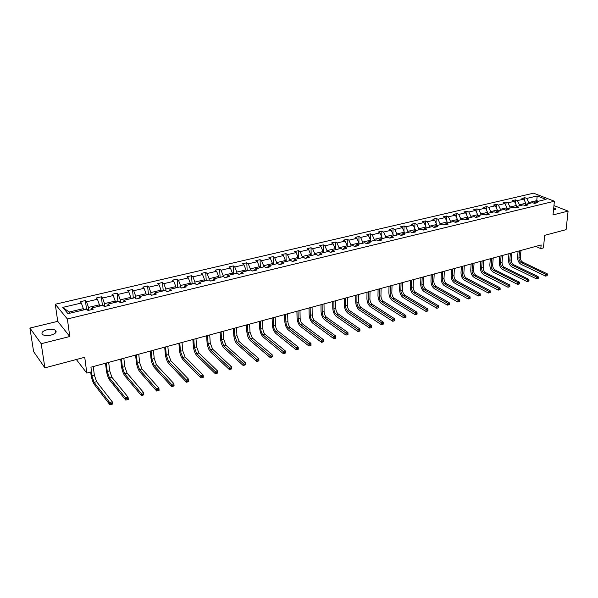 <?xml version="1.0" encoding="UTF-8"?>
<svg xmlns="http://www.w3.org/2000/svg" width="598" height="598" viewBox="0 0 598 598"><rect width="100%" height="100%" fill="white"/><g stroke="black" fill="none" stroke-linecap="round" stroke-linejoin="round"><path stroke-width="0.9" d="M51.077 335.089C55.704 333.639 57.146 332.017 55.405 330.231C53.454 329.139 50.666 328.975 47.033 329.752C42.368 331.187 40.911 332.817 42.675 334.633C44.648 335.725 47.444 335.874 51.077 335.089M553.479 210.294L555.467 208.769L553.741 207.723M69.787 336.517L57.722 321.335L29.9 328.063L41.202 343.715L69.787 336.517L67.372 318.981L554.398 201.227L553.008 214.914L568.1 211.116L553.957 205.577M568.1 211.116L566.089 229.654L544.681 235.328L543.44 247.908L540.794 248.641L541.153 244.948L90.933 367.194L91.531 371.814L86.822 373.107L84.737 357.283L44.895 367.852L33.608 351.594L29.9 328.063M41.202 343.715L44.895 367.852M57.722 321.335L55.278 304.24L533.551 193.176L554.398 201.227M83.473 309.958L83.309 308.658L69.144 312.036L62.753 307.402L81.358 303.029L80.229 301.751L85.409 300.54L86.486 308.994M83.309 308.658L81.358 303.029M67.372 318.981L55.278 304.24M99.56 306.116L99.403 304.823L88.497 307.424L86.546 301.811L85.409 300.54M86.546 301.811L97.452 299.247L96.285 297.991L101.368 296.802L102.37 305.167M115.369 302.334L115.22 301.056L104.508 303.612L102.55 298.051L101.368 296.802M102.55 298.051L113.254 295.539L112.05 294.306L117.051 293.132L117.97 301.407M130.895 298.626L130.768 297.356L120.235 299.867L118.262 294.358L117.051 293.132M118.262 294.358L128.787 291.891L127.553 290.673L132.464 289.529L133.309 297.714M146.159 294.978L146.039 293.715L135.686 296.182L133.713 290.733L132.464 289.529M133.713 290.733L144.058 288.303L142.787 287.107L147.609 285.979L148.386 294.089M161.161 291.39L161.049 290.142L150.875 292.564L148.895 287.167L147.609 285.979M148.895 287.167L159.061 284.783L157.76 283.609L162.499 282.495L163.209 290.523M175.909 287.87L175.805 286.629L165.81 289.006L163.815 283.661L162.499 282.495M163.815 283.661L173.809 281.314L172.478 280.163L177.143 279.072L177.785 287.018L175.879 287.474M190.411 284.401L190.321 283.168L180.484 285.515L178.488 280.215L177.143 279.072M178.488 280.215L188.31 277.906L186.95 276.777L191.539 275.7L192.122 283.594M204.666 281L204.583 279.767L194.918 282.077L192.907 276.829L191.539 275.7M192.907 276.829L202.573 274.557L201.182 273.443L205.697 272.389L206.22 280.23M218.696 277.644L218.621 276.426L209.106 278.69L207.095 273.495L205.697 272.389M207.095 273.495L216.603 271.268L215.183 270.169L219.623 269.13L220.086 276.919M232.487 274.347L232.42 273.137L223.069 275.372L221.051 270.221L219.623 269.13M221.051 270.221L230.402 268.024L228.952 266.947L233.325 265.923L233.728 273.667M246.055 271.111L246.002 269.907L236.801 272.097L234.775 267L233.325 265.923M234.775 267L243.969 264.839L242.504 263.77L246.802 262.769L247.153 270.46M259.405 267.919L259.36 266.723L250.3 268.883L248.275 263.823L246.802 262.769M248.275 263.823L257.327 261.7L255.832 260.653L260.063 259.667L260.362 267.306M272.546 264.779L272.501 263.591L263.591 265.714L261.558 260.706L260.063 259.667M261.558 260.706L270.468 258.613L268.951 257.581L273.114 256.609L273.361 264.204M285.47 261.692L285.44 260.511L276.672 262.597L274.632 257.633L273.114 256.609M274.632 257.633L283.4 255.578L281.86 254.561L285.956 253.604L286.158 261.147M298.2 258.65L298.17 257.476L289.544 259.532L287.503 254.613L285.956 253.604M287.503 254.613L296.13 252.588L294.567 251.586L298.604 250.644L298.753 258.142M310.721 255.652L310.706 254.494L302.214 256.512L300.166 251.638L298.604 250.644M300.166 251.638L308.658 249.643L307.08 248.663L311.05 247.729L311.162 255.182M323.055 252.707L323.047 251.549L314.683 253.545L312.634 248.708L311.05 247.729M312.634 248.708L320.999 246.742L319.399 245.778L323.309 244.866L323.369 252.266M335.201 249.807L335.194 248.656L326.957 250.622L324.908 245.823L323.309 244.866M324.908 245.823L333.146 243.894L331.524 242.938L335.373 242.041L335.396 249.396M347.154 246.952L347.161 245.808L339.051 247.736L336.995 242.99L335.373 242.041M336.995 242.99L345.106 241.084L343.469 240.142L347.259 239.26L347.236 246.57M358.935 244.134L358.942 242.997L350.951 244.903L348.903 240.194L347.259 239.26M348.903 240.194L356.886 238.318L355.234 237.391L358.964 236.516L358.912 242.93M370.528 241.368L370.551 240.239L362.68 242.108L360.624 237.436L358.964 236.516M360.624 237.436L368.495 235.59L366.821 234.678L370.498 233.818L370.416 239.933M381.958 238.632L381.98 237.511L374.228 239.357L372.173 234.722L370.498 233.818M372.173 234.722L379.924 232.906L378.235 232.009L381.86 231.164L381.748 236.987M393.215 235.941L393.245 234.827L385.605 236.651L383.55 232.054L381.86 231.164M383.55 232.054L391.182 230.26L389.485 229.378L393.05 228.541L392.916 234.102M404.308 233.295L404.338 232.188L396.818 233.975L394.762 229.423L393.05 228.541M394.762 229.423L402.282 227.651L400.57 226.784L404.084 225.962L403.927 231.269M415.236 230.686L415.274 229.58L407.866 231.344L405.803 226.829L404.084 225.962M405.803 226.829L413.218 225.087L411.484 224.228L414.952 223.413L414.773 228.488M426.008 228.107L426.053 227.016L418.75 228.75L416.686 224.272L414.952 223.413M416.686 224.272L423.997 222.553L422.248 221.709L425.671 220.909L425.47 225.752M436.622 225.573L436.675 224.482L429.476 226.201L427.413 221.753L425.671 220.909M427.413 221.753L434.619 220.057L432.862 219.227L436.226 218.434L436.017 223.069M447.087 223.069L447.147 221.985L440.046 223.682L437.99 219.264L436.226 218.434M437.99 219.264L445.084 217.597L443.32 216.775L446.639 216.005L446.414 220.43M457.403 220.602L457.463 219.533L450.466 221.2L448.41 216.82L446.639 216.005M448.41 216.82L455.407 215.175L453.628 214.368L456.902 213.598L456.67 217.836M467.576 218.173L467.643 217.104L460.744 218.748L458.688 214.405L456.902 213.598M458.688 214.405L465.588 212.783L463.794 211.984L467.023 211.229L466.776 215.287M477.608 215.781L477.675 214.712L470.873 216.334L468.817 212.028L467.023 211.229M468.817 212.028L475.619 210.429L473.818 209.644L477.002 208.896L476.748 212.783M487.497 213.419L487.572 212.357L480.859 213.957L478.804 209.681L477.002 208.896M478.804 209.681L485.516 208.104L483.7 207.327L486.839 206.594L486.585 210.317M497.244 211.146L497.327 210.033L490.711 211.61L488.656 207.364L486.839 206.594M488.656 207.364L495.271 205.809L493.455 205.047L496.549 204.322L496.288 207.887M506.857 208.941L506.955 207.738L500.429 209.293L498.373 205.084L496.549 204.322M498.373 205.084L504.899 203.552L503.068 202.797L506.125 202.079L505.856 205.495M516.336 206.766L516.448 205.48L510.012 207.013L507.956 202.834L506.125 202.079M507.956 202.834L514.392 201.324L512.553 200.577L515.566 199.874L515.297 203.148M525.694 204.621L525.814 203.245L519.46 204.763L517.412 200.614L515.566 199.874M517.412 200.614L523.758 199.119L521.912 198.386L524.887 197.691L524.61 200.831M536.66 201.668L536.757 200.644L528.789 202.543L526.741 198.424L524.887 197.691M526.741 198.424L537.168 195.972L546.064 199.418L535.591 201.922L537.49 202.677L534.5 203.395L532.601 202.64L526.225 204.165L528.116 204.927L525.081 205.652L523.19 204.882L516.724 206.43L518.608 207.207L515.536 207.94L513.652 207.162L507.097 208.732L508.973 209.517L505.856 210.264L503.987 209.472L497.334 211.064L499.203 211.856L496.041 212.619L494.18 211.819L487.437 213.426L489.291 214.234L486.084 215.003L484.238 214.196L477.398 215.826L479.245 216.648L475.993 217.425L474.147 216.603L467.217 218.263L469.049 219.092L465.745 219.885L463.921 219.047L456.887 220.729L458.703 221.574L455.362 222.374L453.538 221.529L446.407 223.233L448.216 224.086L444.815 224.9L443.013 224.048L435.77 225.775L437.564 226.642L434.126 227.464L432.332 226.597L424.984 228.354L426.763 229.228L423.264 230.073L421.493 229.191L414.033 230.97L415.804 231.86L412.254 232.712L410.49 231.815L402.917 233.624L404.674 234.528L401.071 235.395L399.322 234.483L391.638 236.322L393.379 237.242L389.724 238.116L387.99 237.197L380.186 239.058L381.913 239.992L378.198 240.882L376.478 239.94L368.562 241.839L370.267 242.781L366.499 243.685L364.795 242.736L356.759 244.657L358.449 245.614L354.621 246.533L352.932 245.569L344.769 247.52L346.444 248.499L342.557 249.426L340.89 248.447L332.593 250.427L334.245 251.422L330.298 252.371L328.653 251.369L320.229 253.388L321.859 254.389L317.852 255.353L316.222 254.344L307.664 256.385L309.278 257.409L305.197 258.388L303.597 257.357L294.896 259.435L296.488 260.474L292.347 261.468L290.763 260.429L281.927 262.537L283.497 263.591L279.288 264.6L277.726 263.539L268.749 265.684L270.296 266.76L266.013 267.784L264.473 266.708L255.346 268.891L256.871 269.982L252.52 271.021L251.011 269.922L241.727 272.142L243.229 273.249L238.804 274.31L237.316 273.196L227.883 275.454L229.355 276.575L224.855 277.659L223.398 276.523L213.8 278.817L215.25 279.961L210.675 281.06L209.24 279.909L199.485 282.234L200.898 283.4L196.249 284.521L194.843 283.347L184.924 285.717L186.307 286.905L181.575 288.034L180.2 286.846L170.109 289.26L171.462 290.464L166.648 291.615L165.302 290.404L155.032 292.856L156.355 294.081L151.458 295.263L150.15 294.029L139.7 296.526L140.986 297.774L136.008 298.97L134.722 297.714L124.092 300.256L125.348 301.527L120.273 302.738L119.024 301.459L108.201 304.046L109.419 305.339L104.254 306.58L103.05 305.279L92.032 307.91L93.213 309.233L87.951 310.489L86.785 309.166L67.963 313.666L62.753 307.402M91.315 309.682L92.032 307.91M88.855 310.272L88.497 307.424M99.403 304.823L97.452 299.247M107.423 305.825L108.201 304.046M104.837 306.438L104.508 303.612M115.22 301.056L113.254 295.539M123.248 302.027L124.092 300.256M120.542 302.678L120.235 299.867M130.768 297.356L128.787 291.891M138.803 298.297L139.7 296.526M135.97 298.933L135.686 296.182M146.039 293.715L144.058 288.303M154.082 294.627L155.032 292.856M151.1 294.919L150.875 292.564M161.049 290.142L159.061 284.783M169.099 291.032L170.109 289.26M165.982 291.017L165.81 289.006M175.805 286.629L173.809 281.314M183.863 287.489L184.924 285.717M180.618 287.212L180.484 285.515M190.321 283.168L188.31 277.906M198.379 284.005L199.485 282.234M195.023 283.489L194.918 282.077M204.583 279.767L202.573 274.557M212.649 280.582L213.8 278.817M209.188 279.916L209.106 278.69M218.621 276.426L216.603 271.268M226.679 277.218L227.883 275.454M223.136 276.582L223.069 275.372M232.42 273.137L230.402 268.024M240.486 273.906L241.727 272.142M236.86 273.308L236.801 272.097M246.002 269.907L243.969 264.839M254.06 270.655L255.346 268.891M250.36 270.079L250.3 268.883M259.36 266.723L257.327 261.7M267.418 267.448L268.749 265.684M263.636 266.91L263.591 265.714M272.501 263.591L270.468 258.613M280.559 264.294L281.927 262.537M276.71 263.785L276.672 262.597M285.44 260.511L283.4 255.578M293.491 261.199L294.896 259.435M289.574 260.713L289.544 259.532M298.17 257.476L296.13 252.588M306.221 258.142L307.664 256.385M302.229 257.686L302.214 256.512M310.706 254.494L308.658 249.643M318.749 255.137L320.229 253.388M314.698 254.703L314.683 253.545M323.047 251.549L320.999 246.742M331.083 252.177L332.593 250.427M326.964 251.773L326.957 250.622M335.194 248.656L333.146 243.894M343.222 249.269L344.769 247.52M339.051 248.888L339.051 247.736M347.161 245.808L345.106 241.084M355.182 246.398L356.759 244.657M350.951 246.047L350.951 244.903M358.942 242.997L356.886 238.318M366.955 243.573L368.562 241.839M362.672 243.244L362.68 242.108M370.551 240.239L368.495 235.59M378.549 240.792L380.186 239.058M374.213 240.486L374.228 239.357M381.98 237.511L379.924 232.906M389.971 238.056L391.638 236.322M385.583 237.765L385.605 236.651M393.245 234.827L391.182 230.26M401.221 235.358L402.917 233.624M396.788 235.089L396.818 233.975M404.338 232.188L402.282 227.651M412.314 232.697L414.033 230.97M407.829 232.45L407.866 231.344M415.274 229.58L413.218 225.087M423.249 230.058L424.984 228.354M418.705 229.856L418.75 228.75M426.053 227.016L423.997 222.553M434.058 227.434L435.77 225.775M429.424 227.292L429.476 226.201M436.675 224.482L434.619 220.057M444.71 224.855L446.407 223.233M439.993 224.766L440.046 223.682M447.147 221.985L445.084 217.597M455.213 222.306L456.887 220.729M450.414 222.277L450.466 221.2M457.463 219.533L455.407 215.175M465.558 219.795L467.217 218.263M460.684 219.825L460.744 218.748M467.643 217.104L465.588 212.783M475.761 217.328L477.398 215.826M470.805 217.403L470.873 216.334M477.675 214.712L475.619 210.429M485.823 214.891L487.437 213.426M480.792 215.018L480.859 213.957M487.572 212.357L485.516 208.104M495.742 212.492L497.334 211.064M490.637 212.664L490.711 211.61M497.327 210.033L495.271 205.809M505.519 210.122L507.097 208.732M500.347 210.346L500.429 209.293M506.955 207.738L504.899 203.552M515.17 207.79L516.724 206.43M509.93 208.059L510.012 207.013M516.448 205.48L514.392 201.324M524.678 205.488L526.225 204.165M519.37 205.802L519.46 204.763M525.814 203.245L523.758 199.119M534.066 203.223L535.591 201.922M535.801 246.398L540.794 248.641M76.342 359.51L86.822 373.107M69.144 312.036L70.078 313.158M528.692 203.574L528.789 202.543M538.342 201.264L536.757 200.644L537.168 195.972M526.12 204.247L525.732 204.18M519.513 250.824L518.915 257.723C518.885 259.973 519.669 261.588 521.277 262.582L545.839 274.28L545.653 276.112L521.12 264.368C518.72 262.888 517.539 260.459 517.584 257.088L518.085 251.212M520.97 250.427L520.365 257.319C520.335 259.569 521.12 261.184 522.727 262.171L547.305 273.847L545.839 274.28L546.961 275.05L546.886 275.79L547.551 274.878L546.961 275.05M545.653 276.112L546.886 275.79M547.551 274.878L547.305 273.847M510.363 253.305L509.788 260.242C509.765 262.507 510.557 264.137 512.157 265.138L536.608 276.994L536.428 278.84L512 266.94C509.608 265.437 508.435 262.993 508.464 259.607L508.943 253.694M511.836 252.909L511.26 259.838C511.238 262.096 512.023 263.725 513.622 264.727L538.095 276.553L536.608 276.994L537.737 277.771L537.669 278.511L538.26 278.339L538.335 277.599L537.737 277.771M536.428 278.84L537.669 278.511M538.335 277.599L538.095 276.553M501.087 255.824L500.541 262.799C500.533 265.071 501.318 266.715 502.911 267.732L527.249 279.744L527.077 281.598L502.769 269.541C500.384 268.024 499.203 265.557 499.225 262.148L499.681 256.206M502.582 255.421L502.036 262.387C502.021 264.66 502.806 266.304 504.398 267.313L528.759 279.303L527.249 279.744L528.385 280.529L528.318 281.277L528.924 281.097L528.991 280.35L528.385 280.529M527.077 281.598L528.318 281.277M528.991 280.35L528.759 279.303M497.663 210.989L497.259 210.915M491.691 258.381L491.175 265.385C491.167 267.672 491.96 269.332 493.544 270.356L517.763 282.533L517.599 284.401L493.402 272.18C491.033 270.64 489.852 268.158 489.859 264.735L490.3 258.755M493.208 257.97L492.685 264.966C492.677 267.254 493.47 268.913 495.054 269.93L519.296 282.084L517.763 282.533L518.907 283.325L518.84 284.072L519.453 283.893L519.52 283.146L518.907 283.325M517.599 284.401L518.84 284.072M519.52 283.146L519.296 282.084M487.961 213.307L487.512 213.217M482.167 260.967L481.682 268.009C481.682 270.311 482.474 271.978 484.051 273.017L508.151 285.366L507.994 287.242L483.917 274.848C481.562 273.293 480.381 270.789 480.373 267.351L480.785 261.341M483.7 260.549L483.206 267.59C483.214 269.885 483.999 271.552 485.576 272.591L509.698 284.91L508.151 285.366L509.294 286.158L509.227 286.913L509.847 286.726L509.915 285.979L509.294 286.158M507.994 287.242L509.227 286.913M509.915 285.979L509.698 284.91M478.131 215.654L477.623 215.557M472.51 263.583L472.054 270.67C472.069 272.987 472.854 274.669 474.423 275.715L498.396 288.229L498.246 290.12L474.304 277.554C471.957 275.984 470.776 273.465 470.753 269.997L471.142 263.957M474.065 263.165L473.609 270.244C473.616 272.553 474.408 274.235 475.978 275.282L499.965 287.765L498.396 288.229L499.547 289.036L499.487 289.791L500.115 289.604L500.175 288.849L499.547 289.036M498.246 290.12L499.487 289.791M500.175 288.849L499.965 287.765M468.159 218.038L467.591 217.926M462.725 266.245L462.299 273.368C462.321 275.693 463.114 277.39 464.668 278.451L488.506 291.136L488.364 293.035L464.556 280.305C462.224 278.713 461.043 276.171 461.006 272.688L461.364 266.611M464.302 265.811L463.876 272.935C463.891 275.259 464.683 276.949 466.246 278.01L490.098 290.673L488.506 291.136L489.665 291.951L489.605 292.714L490.24 292.519L490.3 291.764L489.665 291.951M488.364 293.035L489.605 292.714M490.3 291.764L490.098 290.673M458.053 220.453L457.425 220.326M452.806 268.936L452.409 276.104C452.439 278.444 453.232 280.148 454.779 281.224L478.475 294.089L478.348 295.995L454.674 283.086C452.357 281.471 451.176 278.915 451.131 275.409L451.46 269.302M454.405 268.502L454.002 275.663C454.031 278.003 454.824 279.707 456.379 280.776L480.089 293.611L478.475 294.089L479.633 294.904L479.581 295.674L480.231 295.479L480.284 294.717L479.633 294.904M478.348 295.995L479.581 295.674M480.284 294.717L480.089 293.611M447.797 222.905L447.102 222.762M442.744 271.664L442.385 278.87C442.423 281.224 443.215 282.951 444.755 284.035L468.301 297.079L468.182 299L444.658 285.904C442.356 284.274 441.167 281.695 441.107 278.175L441.414 272.03M444.366 271.23L444 278.429C444.037 280.776 444.83 282.495 446.37 283.579L469.946 296.601L468.301 297.079L469.467 297.909L469.423 298.671L470.073 298.477L470.125 297.714L469.467 297.909M468.182 299L469.423 298.671M470.125 297.714L469.946 296.601M437.4 225.386L436.637 225.237M432.548 274.437L432.219 281.68C432.272 284.05 433.057 285.784 434.589 286.883L457.986 300.114L457.866 302.042L434.507 288.767C432.212 287.115 431.031 284.521 430.956 280.97L431.225 274.796M434.193 273.989L433.856 281.232C433.909 283.594 434.694 285.328 436.234 286.427L459.645 299.628L457.986 300.114L459.152 300.951L459.107 301.721L459.772 301.527L459.817 300.749L459.152 300.951M457.866 302.042L459.107 301.721M459.817 300.749L459.645 299.628M426.852 227.905L426.023 227.763M422.203 277.248L421.911 284.528C421.971 286.913 422.764 288.662 424.281 289.776L447.513 303.193L447.409 305.137L424.206 291.667C421.926 290 420.745 287.376 420.656 283.811L420.902 277.599M423.87 276.792L423.571 284.072C423.631 286.449 424.423 288.199 425.948 289.312L449.203 302.7L447.513 303.193L448.694 304.031L448.65 304.808L449.322 304.614L449.367 303.836L448.694 304.031M447.409 305.137L448.65 304.808M449.367 303.836L449.203 302.7M416.148 230.462L415.251 230.335M411.716 280.096L411.461 287.421C411.529 289.821 412.321 291.577 413.831 292.706L436.891 306.318L436.794 308.269L413.764 294.612C411.499 292.915 410.318 290.277 410.213 286.689L410.422 280.447M413.405 279.632L413.143 286.958C413.211 289.35 414.003 291.106 415.513 292.235L438.603 305.817L436.891 306.318L438.072 307.163L438.035 307.948L438.723 307.746L438.76 306.961L438.072 307.163M436.794 308.269L438.035 307.948M438.76 306.961L438.603 305.817M405.287 233.063L404.315 232.943M401.071 282.981L400.854 290.351C400.937 292.758 401.729 294.537 403.224 295.681L426.112 309.487L426.03 311.453L403.164 297.595C400.922 295.883 399.741 293.222 399.621 289.611L399.8 283.325M402.79 282.518L402.566 289.881C402.641 292.287 403.433 294.059 404.936 295.203L427.854 308.979L426.112 309.487L427.301 310.34L427.271 311.124L427.959 310.923L427.996 310.138L427.301 310.34M426.03 311.453L427.271 311.124M427.996 310.138L427.854 308.979M394.269 235.694L393.222 235.59M390.285 285.911L390.105 293.326C390.195 295.748 390.98 297.542 392.475 298.694L415.176 312.702L415.102 314.683L392.423 300.622C390.195 298.888 389.006 296.204 388.872 292.572L389.021 286.255M392.019 285.44L391.84 292.841C391.922 295.27 392.714 297.057 394.209 298.208L416.941 312.186L415.176 312.702L416.372 313.569L416.343 314.354L417.045 314.144L417.075 313.359L416.372 313.569M415.102 314.683L416.343 314.354M417.075 313.359L416.941 312.186M383.086 238.363L381.965 238.281M379.334 288.886L379.192 296.339C379.296 298.776 380.081 300.585 381.561 301.751L404.076 315.968L404.009 317.957L381.524 303.687C379.311 301.93 378.13 299.232 377.973 295.576L378.093 289.223M381.098 288.408L380.948 295.853C381.053 298.29 381.838 300.091 383.318 301.257L405.863 315.445L404.076 315.968L405.272 316.835L405.25 317.635L405.96 317.418L405.99 316.626L405.272 316.835M404.009 317.957L405.25 317.635M405.99 316.626L405.863 315.445M371.732 241.076L370.536 241.009M368.226 291.899L368.121 299.396C368.241 301.855 369.026 303.672 370.491 304.86L392.804 319.287L392.751 321.283L370.461 306.804C368.271 305.025 367.09 302.296 366.918 298.626L367 292.235M370.02 291.413L369.908 298.903C370.02 301.355 370.812 303.171 372.277 304.36L394.62 318.749L392.804 319.287L394.007 320.162L393.992 320.962L394.717 320.745L394.74 319.945L394.007 320.162M392.751 321.283L393.992 320.962M394.74 319.945L394.62 318.749M360.213 243.827L358.935 243.775M356.954 294.964L356.894 302.498C357.021 304.973 357.806 306.804 359.263 308.007L381.367 322.651L381.322 324.654L359.241 309.966C357.066 308.164 355.885 305.414 355.698 301.721L355.75 295.292M358.77 294.47L358.703 301.997C358.83 304.472 359.615 306.303 361.072 307.499L383.213 322.105L381.367 322.651L382.578 323.533L382.563 324.333L383.296 324.116L383.318 323.316L382.578 323.533M381.322 324.654L382.563 324.333M383.318 323.316L383.213 322.105M348.522 246.623L347.154 246.585M345.517 298.066L345.502 305.653C345.637 308.134 346.421 309.988 347.864 311.199L369.751 326.067L369.721 328.085L347.857 313.173C345.704 311.349 344.523 308.575 344.321 304.853L344.328 298.395M347.363 297.565L347.341 305.144C347.475 307.626 348.26 309.472 349.703 310.683L371.627 325.514L369.751 326.067L370.969 326.957L370.954 327.764L371.709 327.54L371.717 326.732L370.969 326.957M369.721 328.085L370.954 327.764M371.717 326.732L371.627 325.514M336.644 249.463L335.194 249.441M333.908 301.22L333.938 308.845C334.08 311.349 334.873 313.217 336.3 314.443L357.963 329.528L357.94 331.561L336.3 316.424C334.17 314.578 332.989 311.782 332.765 308.037L332.735 301.541M335.777 300.712L335.799 308.329C335.949 310.833 336.734 312.694 338.162 313.92L359.861 328.975L357.963 329.528L359.181 330.432L359.174 331.247L359.936 331.015L359.944 330.208L359.181 330.432M357.94 331.561L359.174 331.247M359.944 330.208L359.861 328.975M324.587 252.341L323.055 252.341M322.128 304.419L322.195 312.089C322.359 314.608 323.144 316.492 324.557 317.74L345.988 333.056L345.98 335.097L324.572 319.728C322.464 317.859 321.283 315.034 321.044 311.274L320.976 304.733M324.026 303.904L324.094 311.565C324.251 314.085 325.035 315.961 326.448 317.209L347.916 332.488L345.988 333.056L347.214 333.961L347.206 334.775L347.984 334.551L347.984 333.729L347.214 333.961M345.98 335.097L347.206 334.775M347.984 333.729L347.916 332.488M312.343 255.271L310.721 255.286M310.16 307.671L310.28 315.385C310.459 317.919 311.244 319.818 312.642 321.081L333.826 336.629L333.834 338.685L312.672 323.084C310.579 321.186 309.405 318.345 309.136 314.555L309.031 307.977M312.089 307.148L312.201 314.854C312.38 317.381 313.165 319.28 314.563 320.543L335.784 336.054L333.826 336.629L335.059 337.549L335.059 338.371L335.844 338.139L335.844 337.317L335.059 337.549M333.834 338.685L335.059 338.371M335.844 337.317L335.784 336.054M299.904 258.239L298.185 258.276M298.021 310.967L298.185 318.727C298.372 321.276 299.157 323.189 300.54 324.475L321.47 340.262L321.492 342.333L300.585 326.486C298.514 324.565 297.341 321.694 297.057 317.882L296.914 311.266M299.979 310.437L300.136 318.188C300.323 320.737 301.108 322.643 302.491 323.922L323.458 339.679L321.47 340.262L322.711 341.189L322.718 342.019L323.511 341.779L323.503 340.95L322.711 341.189M321.492 342.333L322.718 342.019M323.503 340.95L323.458 339.679M287.279 261.259L285.463 261.311M285.687 314.316L285.904 322.12C286.106 324.684 286.891 326.62 288.258 327.913L308.919 343.955L308.957 346.033L288.311 329.947C286.27 327.996 285.096 325.103 284.79 321.268L284.603 314.608M287.675 313.771L287.885 321.575C288.087 324.138 288.871 326.067 290.239 327.36L310.945 343.357L308.919 343.955L310.16 344.889L310.175 345.719L310.982 345.48L310.975 344.65L310.16 344.889M308.957 346.033L310.175 345.719M310.975 344.65L310.945 343.357M274.445 264.323L272.531 264.398M273.166 317.717L273.436 325.566C273.652 328.153 274.437 330.096 275.783 331.412L296.167 347.707L296.219 349.8L275.85 333.452C273.832 331.479 272.658 328.556 272.337 324.699L272.105 318.001M275.185 317.164L275.446 325.013C275.663 327.592 276.44 329.535 277.793 330.851L298.223 347.102L298.26 349.239L298.238 348.402L297.415 348.641L297.438 349.486L298.26 349.239M297.415 348.641L296.167 347.707L298.223 347.102L298.238 348.402M296.219 349.8L297.438 349.486M261.408 267.441L259.39 267.538M260.451 321.163L260.773 329.072C261.005 331.666 261.782 333.632 263.113 334.962L283.213 351.512L283.273 353.62L263.195 337.018C261.206 335.015 260.033 332.069 259.689 328.19L259.412 321.447M262.5 320.61L262.814 328.504C263.045 331.098 263.823 333.064 265.153 334.394L285.298 350.899L285.358 353.007L285.306 352.215L284.469 352.461L284.491 353.306L285.328 353.059M284.469 352.461L283.213 351.512L285.298 350.899L285.306 352.215M283.273 353.62L284.491 353.306M248.155 270.602L246.04 270.73M247.535 324.677L247.908 332.623L250.248 338.573L270.042 355.384L270.124 357.507L250.338 340.636C248.379 338.61 247.213 335.635 246.839 331.726L246.518 324.953M249.613 324.109L249.986 332.054L252.319 337.99L272.165 354.764L272.247 356.879L272.157 356.094L271.305 356.348L271.335 357.193L272.187 356.946M271.305 356.348L270.042 355.384L272.165 354.764L272.157 356.094M270.124 357.507L271.335 357.193M234.693 273.824L232.465 273.966M234.409 328.235L234.842 336.24L237.174 342.235L256.662 359.323L256.751 361.454L237.286 344.313C235.35 342.258 234.184 339.26 233.796 335.329L233.422 328.504M236.524 327.659L236.95 335.657L239.282 341.645L258.822 358.688L258.912 360.818L258.792 360.033L257.925 360.288L257.962 361.147L258.829 360.893M257.925 360.288L256.662 359.323L258.822 358.688L258.792 360.033M256.751 361.454L257.962 361.147M221.006 277.091L218.666 277.263M221.081 331.86L221.566 339.903L223.891 345.965L243.057 363.322L243.162 365.468L224.018 348.051C222.112 345.965 220.954 342.938 220.535 338.976L220.116 332.122M223.226 331.277L223.712 339.313L226.037 345.36L245.255 362.68L245.359 364.825L245.21 364.04L244.328 364.302L244.373 365.161L245.247 364.9M244.328 364.302L243.057 363.322L245.255 362.68L245.21 364.04M243.162 365.468L244.373 365.161M207.095 280.417L204.643 280.604M207.528 335.538L208.082 343.633L210.399 349.748L229.228 367.389L229.348 369.549L210.541 351.848C208.665 349.733 207.513 346.676 207.072 342.691L206.594 335.792M209.719 334.94L210.257 343.035L212.582 349.135L231.456 366.738L231.576 368.891L231.396 368.114L230.507 368.375L230.551 369.243L231.448 368.981M230.507 368.375L229.228 367.389L231.456 366.738L231.396 368.114M229.348 369.549L230.551 369.243M192.952 283.796L190.381 284.013M193.767 339.275L194.38 347.423L196.69 353.59L215.16 371.53L215.302 373.698L196.847 355.705C195 353.56 193.849 350.48 193.386 346.466L192.855 339.522M195.987 338.67L196.585 346.81L198.902 352.97L217.433 370.857L217.567 373.032L217.358 372.255L216.446 372.524L216.506 373.391L217.41 373.122M216.446 372.524L215.16 371.53L217.433 370.857L217.358 372.255M215.302 373.698L216.506 373.391M178.57 287.234L177.785 287.018M179.774 343.073L180.447 351.273L182.756 357.499L200.861 375.731L201.018 377.921L182.928 359.622C181.119 357.447 179.968 354.337 179.475 350.301L178.899 343.312M182.031 342.46L182.696 350.652L184.999 356.864L203.171 375.058L203.32 377.241L203.073 376.471L202.146 376.74L202.214 377.615L203.133 377.345M202.146 376.74L200.861 375.731L203.171 375.058L203.073 376.471M201.018 377.921L202.214 377.615M163.949 290.725L161.124 290.994M165.549 346.937L166.289 355.182L168.591 361.469L186.314 380.014L186.486 382.212L168.778 363.614C167.006 361.401 165.855 358.262 165.34 354.195L164.704 347.169M167.844 346.309L168.576 354.554L170.871 360.826L188.662 379.319L188.833 381.517L188.549 380.754L187.608 381.031L187.682 381.913L188.617 381.629M187.608 381.031L186.314 380.014L188.662 379.319L188.549 380.754M186.486 382.212L187.682 381.913M149.074 294.283L146.121 294.575M151.092 350.862L151.899 359.166L154.187 365.505L171.514 384.365L171.708 386.577L154.396 367.665C152.654 365.415 151.518 362.253 150.965 358.157L150.277 351.086M153.424 350.226L154.217 358.523L156.512 364.855L173.906 383.662L174.093 385.874L173.771 385.112L172.815 385.389L172.897 386.278L173.854 385.994M172.815 385.389L171.514 384.365L173.906 383.662L173.771 385.112M171.708 386.577L172.897 386.278M133.937 297.901L130.857 298.223M136.389 354.853L137.263 363.21L139.543 369.616L156.459 388.79L156.676 391.017L139.768 371.784C138.071 369.504 136.935 366.305 136.359 362.186L135.604 355.07M138.758 354.21L139.626 362.552L141.905 368.951L158.889 388.08L159.098 390.3L158.739 389.545L157.767 389.829L157.857 390.718L158.829 390.434M157.767 389.829L156.459 388.79L158.889 388.08L158.739 389.545M156.676 391.017L157.857 390.718M118.539 301.579L115.324 301.93M121.431 358.912L122.388 367.322L124.653 373.787L141.143 393.297L141.375 395.54L124.9 375.97C123.24 373.66 122.104 370.431 121.499 366.282L120.691 359.114M123.846 358.262L124.788 366.656L127.06 373.115L143.61 392.572L143.841 394.807L143.445 394.052L142.459 394.344L142.548 395.241L143.535 394.949M142.459 394.344L141.143 393.297L143.61 392.572L143.445 394.052M141.375 395.54L142.548 395.241M103.17 305.414L104.366 306.557M102.878 305.324L99.515 305.705M106.227 363.046L107.251 371.5L109.509 378.033L125.55 397.879L125.804 400.137L109.778 380.231C108.156 377.884 107.027 374.625 106.392 370.446L105.517 363.24M108.679 362.381L109.696 370.827L111.953 377.345L128.069 397.139L128.316 399.397L127.875 398.642L126.873 398.941L126.97 399.845L127.979 399.546M126.873 398.941L125.55 397.879L128.069 397.139L127.875 398.642M125.804 400.137L126.97 399.845M83.421 309.547L86.157 308.889L87.869 309.42L88.407 310.384M91.352 371.859L91.86 375.761L94.11 382.354L109.681 402.551L109.957 404.824L94.394 384.559C92.817 382.182 91.696 378.885 91.023 374.684L90.687 372.046M93.258 366.567L94.342 375.073L96.592 381.659L112.245 401.796L112.514 404.061L112.14 404.226L112.035 403.314L111.004 403.62L111.116 404.525L112.14 404.226M111.004 403.62L109.681 402.551L112.245 401.796L112.035 403.314M109.957 404.824L111.116 404.525M520.365 257.319L518.915 257.723M522.727 262.171L521.277 262.582M511.26 259.838L509.788 260.242M513.622 264.727L512.157 265.138M502.036 262.387L500.541 262.799M504.398 267.313L502.911 267.732M492.685 264.966L491.175 265.385M495.054 269.93L493.544 270.356M483.206 267.59L481.682 268.009M485.576 272.591L484.051 273.017M473.609 270.244L472.054 270.67M475.978 275.282L474.423 275.715M463.876 272.935L462.299 273.368M466.246 278.01L464.668 278.451M454.002 275.663L452.409 276.104M456.379 280.776L454.779 281.224M444 278.429L442.385 278.87M446.37 283.579L444.755 284.035M433.856 281.232L432.219 281.68M436.234 286.427L434.589 286.883M423.571 284.072L421.911 284.528M425.948 289.312L424.281 289.776M413.143 286.958L411.461 287.421M415.513 292.235L413.831 292.706M402.566 289.881L400.854 290.351M404.936 295.203L403.224 295.681M391.84 292.841L390.105 293.326M394.209 298.208L392.475 298.694M380.948 295.853L379.192 296.339M383.318 301.257L381.561 301.751M369.908 298.903L368.121 299.396M372.277 304.36L370.491 304.86M358.703 301.997L356.894 302.498M361.072 307.499L359.263 308.007M347.341 305.144L345.502 305.653M349.703 310.683L347.864 311.199M335.799 308.329L333.938 308.845M338.162 313.92L336.3 314.443M324.094 311.565L322.195 312.089M326.448 317.209L324.557 317.74M312.201 314.854L310.28 315.385M314.563 320.543L312.642 321.081M300.136 318.188L298.185 318.727M302.491 323.922L300.54 324.475M287.885 321.575L285.904 322.12M290.239 327.36L288.258 327.913M275.446 325.013L273.436 325.566M277.793 330.851L275.783 331.412M262.814 328.504L260.773 329.072M265.153 334.394L263.113 334.962M249.986 332.054L247.908 332.623M252.319 337.99L250.248 338.573M236.95 335.657L234.842 336.24M239.282 341.645L237.174 342.235M223.712 339.313L221.566 339.903M226.037 345.36L223.891 345.965M210.257 343.035L208.082 343.633M212.582 349.135L210.399 349.748M196.585 346.81L194.38 347.423M198.902 352.97L196.69 353.59M182.696 350.652L180.447 351.273M184.999 356.864L182.756 357.499M168.576 354.554L166.289 355.182M170.871 360.826L168.591 361.469M154.217 358.523L151.899 359.166M156.512 364.855L154.187 365.505M139.626 362.552L137.263 363.21M141.905 368.951L139.543 369.616M124.788 366.656L122.388 367.322M127.06 373.115L124.653 373.787M109.696 370.827L107.251 371.5M111.953 377.345L109.509 378.033M87.824 309.405L87.136 309.57M94.342 375.073L91.86 375.761M96.592 381.659L94.11 382.354M55.756 332.675L55.405 330.231M555.385 209.532L555.467 208.769"/></g></svg>
